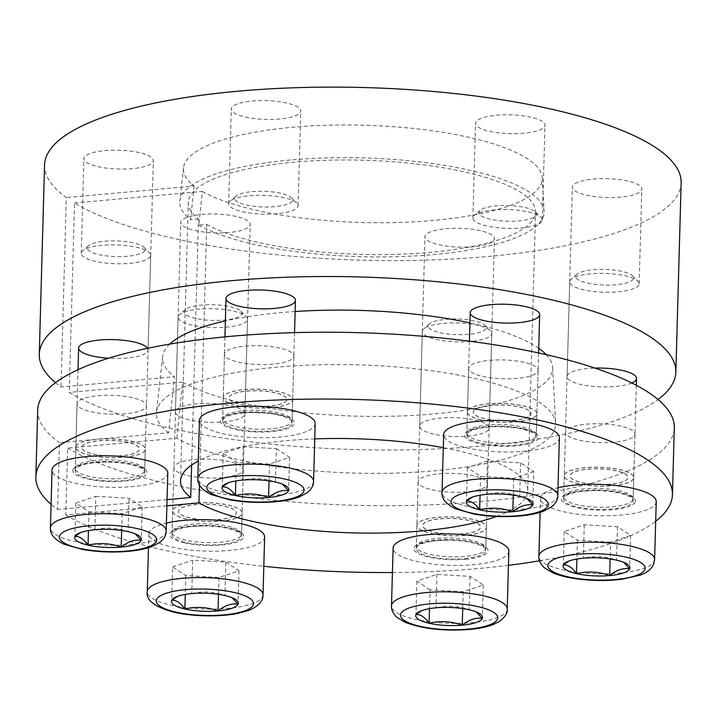 <?xml version="1.0" encoding="UTF-8"?>
<svg xmlns="http://www.w3.org/2000/svg" width="717" height="717" viewBox="0 0 717 717"><rect width="100%" height="100%" fill="white"/><g stroke="black" fill="none" stroke-linecap="round" stroke-linejoin="round"><path stroke-width="0.54" stroke-dasharray="3.58 2.69" d="M681.15 182.754A318.42 86.327 -178.4 0 1 430.747 259.984A318.42 86.327 -178.4 0 1 74.532 202.983L69.235 392.378A318.42 86.327 -178.4 0 0 373.674 449.918A318.42 86.327 -178.4 0 0 658.045 399.521M55.532 382.69A318.42 86.327 -178.4 0 0 61.017 386.956L174.41 376.721L168.612 432.808L59.466 442.667L57.593 509.509A318.42 86.327 -178.4 0 1 51.086 504.365M44.562 164.973A318.42 86.327 -178.4 0 0 66.314 197.569L61.017 386.956M166.882 505.799L65.812 514.931L67.685 448.08L176.83 438.221A199.738 54.151 -178.4 0 0 402.676 472.835A199.738 54.151 -178.4 0 0 555.648 423.326A199.738 54.151 -178.4 0 0 357.523 364.836A199.738 54.151 -178.4 0 0 156.44 412.176A199.738 54.151 -178.4 0 0 168.612 432.808M176.83 438.221L182.629 382.134A195.132 52.897 -178.4 0 0 403.268 415.887A195.132 52.897 -178.4 0 0 552.601 367.516A195.132 52.897 -178.4 0 0 546.166 354.628M538.736 348.328A195.132 52.897 -178.4 0 0 469.94 322.91M295.144 311.51A195.132 52.897 -178.4 0 0 225.38 320.92M169.741 344.115A195.132 52.897 -178.4 0 0 162.598 356.627A195.132 52.897 -178.4 0 0 174.41 376.721M74.532 202.983L202.328 191.439L198.851 225.093L206.72 224.385L199.443 484.979M182.629 382.134L69.235 392.378M206.72 224.385A173.684 47.089 -178.4 0 0 401.269 254.177A173.684 47.089 -178.4 0 0 535.536 212.133A173.684 47.089 -178.4 0 0 363.241 160.214A173.684 47.089 -178.4 0 0 188.311 202.436A173.684 47.089 -178.4 0 0 198.501 218.963L191.636 465.019M496.46 516.473A173.684 47.089 -178.4 0 0 527.757 490.652A173.684 47.089 -178.4 0 0 443.294 447.695M314.745 438.912A173.684 47.089 -178.4 0 0 198.295 461.013M594.25 509.294A34.739 9.42 1.6 0 1 563.643 499.077A34.739 9.42 1.6 0 1 582.939 491.208A34.739 9.42 1.6 0 1 619.174 493.036A34.739 9.42 1.6 0 1 633.093 501.013A34.739 9.42 1.6 0 1 594.25 509.294M289.229 419.078A34.739 9.42 1.6 0 1 292.025 422.931A34.739 9.42 1.6 0 1 257.045 431.374A34.739 9.42 1.6 0 1 222.584 420.996A34.739 9.42 1.6 0 1 241.88 413.126A34.739 9.42 1.6 0 1 278.115 414.955A34.739 9.42 1.6 0 1 289.229 419.078M178.954 529.047A34.739 9.42 1.6 0 1 227.567 528.411A34.739 9.42 1.6 0 1 241.477 536.379A34.739 9.42 1.6 0 1 206.496 544.83A34.739 9.42 1.6 0 1 172.035 534.443A34.739 9.42 1.6 0 1 178.954 529.047M65.812 514.931A318.42 86.327 -178.4 0 0 263.811 566.269M392.423 572.524A318.42 86.327 -178.4 0 0 508.461 565.328M539.534 560.802A318.42 86.327 -178.4 0 0 655.688 521.259M167.052 499.624L57.593 509.509M114.039 462.322A34.739 9.42 1.6 0 1 130.727 464.562A34.739 9.42 1.6 0 1 144.646 472.539A34.739 9.42 1.6 0 1 109.656 480.982A34.739 9.42 1.6 0 1 75.195 470.594A34.739 9.42 1.6 0 1 114.039 462.322M529.325 442.559A34.739 9.42 1.6 0 1 490.437 444.836A34.739 9.42 1.6 0 1 466.803 435.228A34.739 9.42 1.6 0 1 486.099 427.359A34.739 9.42 1.6 0 1 522.334 429.196A34.739 9.42 1.6 0 1 536.253 437.173A34.739 9.42 1.6 0 1 529.325 442.559M419.06 552.529A34.739 9.42 1.6 0 1 416.254 548.684A34.739 9.42 1.6 0 1 435.551 540.815A34.739 9.42 1.6 0 1 471.786 542.644A34.739 9.42 1.6 0 1 485.705 550.62A34.739 9.42 1.6 0 1 457.831 559.063A34.739 9.42 1.6 0 1 419.06 552.529M189.369 419.866A34.739 9.42 1.6 0 1 175.459 411.89A34.739 9.42 1.6 0 1 194.755 404.021A34.739 9.42 1.6 0 1 230.991 405.858A34.739 9.42 1.6 0 1 244.9 413.834A34.739 9.42 1.6 0 1 225.604 421.704A34.739 9.42 1.6 0 1 189.369 419.866M236.278 216.462A34.739 9.42 -178.4 0 0 200.043 214.634A34.739 9.42 -178.4 0 0 180.747 222.503A34.739 9.42 -178.4 0 0 215.208 232.882A34.739 9.42 -178.4 0 0 250.197 224.439A34.739 9.42 -178.4 0 0 236.278 216.462M202.328 191.439A179.474 48.657 -178.4 0 0 405.302 222.252A179.474 48.657 -178.4 0 0 542.24 177.78A179.474 48.657 -178.4 0 0 364.218 125.224A179.474 48.657 -178.4 0 0 183.534 167.76A179.474 48.657 -178.4 0 0 194.11 186.026L66.314 197.569M627.886 181.096A34.739 9.42 -178.4 0 0 591.65 179.259A34.739 9.42 -178.4 0 0 572.354 187.128A34.739 9.42 -178.4 0 0 606.815 197.516A34.739 9.42 -178.4 0 0 641.805 189.073A34.739 9.42 -178.4 0 0 627.886 181.096M286.827 103.015A34.739 9.42 -178.4 0 0 250.592 101.178A34.739 9.42 -178.4 0 0 231.295 109.047A34.739 9.42 -178.4 0 0 265.756 119.434A34.739 9.42 -178.4 0 0 300.746 110.983A34.739 9.42 -178.4 0 0 286.827 103.015M139.439 152.622A34.739 9.42 -178.4 0 0 103.203 150.785A34.739 9.42 -178.4 0 0 83.907 158.654A34.739 9.42 -178.4 0 0 118.368 169.042A34.739 9.42 -178.4 0 0 153.357 160.59A34.739 9.42 -178.4 0 0 139.439 152.622M531.046 117.247A34.739 9.42 -178.4 0 0 494.82 115.419A34.739 9.42 -178.4 0 0 475.523 123.288A34.739 9.42 -178.4 0 0 509.984 133.667A34.739 9.42 -178.4 0 0 544.965 125.224A34.739 9.42 -178.4 0 0 531.046 117.247M480.498 230.704A34.739 9.42 -178.4 0 0 444.271 228.866A34.739 9.42 -178.4 0 0 424.975 236.735A34.739 9.42 -178.4 0 0 459.427 247.123A34.739 9.42 -178.4 0 0 494.416 238.68A34.739 9.42 -178.4 0 0 480.498 230.704M67.685 448.08A318.42 86.327 -178.4 0 0 423.899 505.082A318.42 86.327 -178.4 0 0 674.303 427.852M37.714 410.07A318.42 86.327 -178.4 0 0 59.466 442.667M433.597 434.108A34.739 9.42 1.6 0 1 419.678 426.131A34.739 9.42 1.6 0 1 438.974 418.262A34.739 9.42 1.6 0 1 475.21 420.099A34.739 9.42 1.6 0 1 489.128 428.067A34.739 9.42 1.6 0 1 469.832 435.936A34.739 9.42 1.6 0 1 433.597 434.108M631.829 382.995A34.739 9.42 1.6 0 1 580.985 384.5A34.739 9.42 1.6 0 1 567.066 376.524A34.739 9.42 1.6 0 1 594.922 368.081M473.659 475.801A34.739 9.42 -178.4 0 0 437.424 473.964A34.739 9.42 -178.4 0 0 418.128 481.833A34.739 9.42 -178.4 0 0 452.588 492.221A34.739 9.42 -178.4 0 0 487.569 483.778A34.739 9.42 -178.4 0 0 473.659 475.801M621.039 426.194A34.739 9.42 -178.4 0 0 584.803 424.356A34.739 9.42 -178.4 0 0 565.507 432.226A34.739 9.42 -178.4 0 0 599.968 442.613A34.739 9.42 -178.4 0 0 634.957 434.17A34.739 9.42 -178.4 0 0 621.039 426.194M198.851 225.093A182.235 49.401 -178.4 0 0 404.944 256.417A182.235 49.401 -178.4 0 0 544.069 211.264A182.235 49.401 -178.4 0 0 363.304 157.901A182.235 49.401 -178.4 0 0 179.833 201.092A182.235 49.401 -178.4 0 0 190.632 219.671L194.11 186.026M198.501 218.963L190.632 219.671M147.568 348.31A34.739 9.42 1.6 0 1 148.069 349.986A34.739 9.42 1.6 0 1 108.599 358.231M229.431 461.569A34.739 9.42 -178.4 0 0 193.196 459.731A34.739 9.42 -178.4 0 0 173.899 467.601A34.739 9.42 -178.4 0 0 208.36 477.979A34.739 9.42 -178.4 0 0 243.35 469.536A34.739 9.42 -178.4 0 0 229.431 461.569M132.591 397.72A34.739 9.42 -178.4 0 0 96.365 395.883A34.739 9.42 -178.4 0 0 77.069 403.752A34.739 9.42 -178.4 0 0 111.52 414.139A34.739 9.42 -178.4 0 0 146.51 405.697A34.739 9.42 -178.4 0 0 132.591 397.72M279.98 348.112A34.739 9.42 -178.4 0 0 243.744 346.275A34.739 9.42 -178.4 0 0 224.448 354.144A34.739 9.42 -178.4 0 0 258.909 364.532A34.739 9.42 -178.4 0 0 293.898 356.089A34.739 9.42 -178.4 0 0 279.98 348.112M524.208 362.354A34.739 9.42 -178.4 0 0 487.972 360.517A34.739 9.42 -178.4 0 0 468.676 368.386A34.739 9.42 -178.4 0 0 503.137 378.764A34.739 9.42 -178.4 0 0 538.117 370.322A34.739 9.42 -178.4 0 0 524.208 362.354M177.673 596.293L179.608 595.334L191.735 593.586L192.667 560.165L225.846 562.092L224.914 595.522C213.971 591.615 202.911 590.969 191.735 593.586M225.846 562.092L239.003 570.768L218.981 577.508L185.802 575.572L172.645 566.905L171.713 600.326M185.802 575.572L185.273 594.411M172.645 566.905L192.667 560.165M192.022 325.168A34.739 9.42 1.6 0 1 178.103 317.192A34.739 9.42 1.6 0 1 179.582 314.584A34.739 9.42 1.6 0 1 213.092 308.749A34.739 9.42 1.6 0 1 246.218 316.448A34.739 9.42 1.6 0 1 247.544 319.137A34.739 9.42 1.6 0 1 228.248 327.006A34.739 9.42 1.6 0 1 192.022 325.168M195.642 318.429A28.949 7.851 1.6 0 1 185.282 309.61A28.949 7.851 1.6 0 1 213.2 304.752A28.949 7.851 1.6 0 1 240.804 311.16A28.949 7.851 1.6 0 1 229.395 319.486A28.949 7.851 1.6 0 1 195.642 318.429M239.003 570.768L238.071 604.189M234.181 598.65L230.444 596.714L224.914 595.522M264.627 537.033A57.898 15.693 1.6 0 1 232.469 550.145A57.898 15.693 1.6 0 1 172.08 547.089A57.898 15.693 1.6 0 1 148.885 533.798A57.898 15.693 1.6 0 1 166.398 523.114M218.981 577.508L218.506 594.33M186.599 519.135A34.739 9.42 1.6 0 1 172.68 511.158A34.739 9.42 1.6 0 1 207.67 502.716A34.739 9.42 1.6 0 1 242.131 513.094A34.739 9.42 1.6 0 1 222.835 520.963A34.739 9.42 1.6 0 1 186.599 519.135M190.068 517.961A28.949 7.851 1.6 0 1 178.47 511.32A28.949 7.851 1.6 0 1 207.625 504.284A28.949 7.851 1.6 0 1 236.341 512.933A28.949 7.851 1.6 0 1 220.262 519.493A28.949 7.851 1.6 0 1 190.068 517.961M190.068 517.853A28.949 7.851 1.6 0 1 178.479 511.212A28.949 7.851 1.6 0 1 207.625 504.176A28.949 7.851 1.6 0 1 236.35 512.825A28.949 7.851 1.6 0 1 220.262 519.386A28.949 7.851 1.6 0 1 190.068 517.853M186.599 519.018A34.739 9.42 1.6 0 1 172.689 511.051A34.739 9.42 1.6 0 1 207.67 502.608A34.739 9.42 1.6 0 1 242.131 512.987A34.739 9.42 1.6 0 1 222.835 520.856A34.739 9.42 1.6 0 1 186.599 519.018M95.827 496.316L129.006 498.252L142.163 506.928L122.141 513.668L88.962 511.732L75.814 503.056L95.827 496.316L94.895 529.738L82.769 531.485L79.013 533.179M94.895 529.738C106.08 527.12 117.14 527.766 128.074 531.673L129.006 498.252M75.814 503.056L74.873 536.477M81.514 252.312A34.739 9.42 1.6 0 1 82.742 250.744A34.739 9.42 1.6 0 1 116.253 244.909A34.739 9.42 1.6 0 1 149.378 252.599A34.739 9.42 1.6 0 1 150.713 255.288A34.739 9.42 1.6 0 1 115.724 263.731A34.739 9.42 1.6 0 1 81.263 253.352A34.739 9.42 1.6 0 1 81.514 252.312M87.411 247.078A28.949 7.851 1.6 0 1 88.442 245.77A28.949 7.851 1.6 0 1 116.36 240.903A28.949 7.851 1.6 0 1 143.974 247.32A28.949 7.851 1.6 0 1 118.439 256.632A28.949 7.851 1.6 0 1 87.411 247.078M122.141 513.668L121.675 530.49M142.163 506.928L141.231 540.349M137.341 534.81L133.604 532.865L128.074 531.673M167.787 473.184A57.898 15.693 1.6 0 1 167.384 474.914A57.898 15.693 1.6 0 1 106.259 487.139A57.898 15.693 1.6 0 1 52.045 469.949M88.962 511.732L88.442 530.571M76.092 446.27A34.739 9.42 1.6 0 1 112.766 438.938A34.739 9.42 1.6 0 1 145.291 449.254A34.739 9.42 1.6 0 1 110.31 457.697A34.739 9.42 1.6 0 1 75.85 447.309A34.739 9.42 1.6 0 1 76.092 446.27M81.837 446.61A28.949 7.851 1.6 0 1 112.399 440.498A28.949 7.851 1.6 0 1 139.51 449.093A28.949 7.851 1.6 0 1 110.355 456.129A28.949 7.851 1.6 0 1 81.63 447.48A28.949 7.851 1.6 0 1 81.837 446.61M81.846 446.494A28.949 7.851 1.6 0 1 112.399 440.381A28.949 7.851 1.6 0 1 139.51 448.976A28.949 7.851 1.6 0 1 110.355 456.021A28.949 7.851 1.6 0 1 81.639 447.363A28.949 7.851 1.6 0 1 81.846 446.494M76.092 446.162A34.739 9.42 1.6 0 1 112.766 438.831A34.739 9.42 1.6 0 1 145.3 449.147A34.739 9.42 1.6 0 1 110.31 457.589A34.739 9.42 1.6 0 1 75.85 447.202A34.739 9.42 1.6 0 1 76.092 446.162M276.395 448.645L289.551 457.321L269.529 464.06L236.35 462.124L223.193 453.449L243.215 446.709L276.395 448.645L275.462 482.066C264.519 478.158 253.46 477.513 242.283 480.13L230.157 481.878L226.393 483.572M275.462 482.066L280.992 483.258L282.516 484.199M243.215 446.709L242.283 480.13M289.551 457.321L288.619 490.742M249.704 195.705A34.739 9.42 1.6 0 1 296.766 202.992A34.739 9.42 1.6 0 1 298.102 205.68A34.739 9.42 1.6 0 1 263.112 214.132A34.739 9.42 1.6 0 1 228.651 203.745A34.739 9.42 1.6 0 1 230.13 201.136A34.739 9.42 1.6 0 1 249.704 195.705M252.133 191.636A28.949 7.851 1.6 0 1 291.353 197.713A28.949 7.851 1.6 0 1 263.309 206.989A28.949 7.851 1.6 0 1 235.83 196.162A28.949 7.851 1.6 0 1 252.133 191.636M236.35 462.124L235.821 480.964M269.529 464.06L269.054 480.883M315.175 423.577A57.898 15.693 1.6 0 1 280.087 436.985A57.898 15.693 1.6 0 1 199.434 420.341M223.193 453.449L222.261 486.87M244.282 389.663A34.739 9.42 1.6 0 1 292.679 399.647A34.739 9.42 1.6 0 1 257.69 408.09A34.739 9.42 1.6 0 1 223.238 397.711A34.739 9.42 1.6 0 1 244.282 389.663M246.567 391.168A28.949 7.851 1.6 0 1 286.89 399.486A28.949 7.851 1.6 0 1 257.735 406.521A28.949 7.851 1.6 0 1 229.019 397.872A28.949 7.851 1.6 0 1 246.567 391.168M246.567 391.052A28.949 7.851 1.6 0 1 286.899 399.378A28.949 7.851 1.6 0 1 257.744 406.414A28.949 7.851 1.6 0 1 229.028 397.756A28.949 7.851 1.6 0 1 246.567 391.052M244.291 389.555A34.739 9.42 1.6 0 1 292.679 399.539A34.739 9.42 1.6 0 1 257.699 407.982A34.739 9.42 1.6 0 1 223.238 397.594A34.739 9.42 1.6 0 1 244.291 389.555M528.949 499.444L525.22 497.499L519.682 496.307C508.747 492.4 497.688 491.754 486.511 494.372L474.376 496.119L472.44 497.078M533.771 471.553L513.748 478.293L480.578 476.357L467.421 467.69L487.443 460.95L520.614 462.886L533.771 471.553L532.839 504.974M520.614 462.886L519.682 496.307M513.748 478.293L513.282 495.115M528.402 211.945A34.739 9.42 1.6 0 1 540.985 217.233A34.739 9.42 1.6 0 1 542.321 219.922A34.739 9.42 1.6 0 1 507.331 228.365A34.739 9.42 1.6 0 1 472.879 217.986A34.739 9.42 1.6 0 1 474.358 215.369A34.739 9.42 1.6 0 1 528.402 211.945M525.095 207.545A28.949 7.851 1.6 0 1 535.581 211.945A28.949 7.851 1.6 0 1 507.537 221.23A28.949 7.851 1.6 0 1 480.049 210.395A28.949 7.851 1.6 0 1 525.095 207.545M467.421 467.69L466.489 501.111M480.578 476.357L480.049 495.196M559.403 437.818A57.898 15.693 1.6 0 1 527.237 450.93A57.898 15.693 1.6 0 1 466.848 447.874A57.898 15.693 1.6 0 1 443.662 434.583M487.443 460.95L486.511 494.372M522.989 405.912A34.739 9.42 1.6 0 1 536.899 413.888A34.739 9.42 1.6 0 1 501.918 422.331A34.739 9.42 1.6 0 1 467.457 411.943A34.739 9.42 1.6 0 1 486.753 404.074A34.739 9.42 1.6 0 1 522.989 405.912M519.52 407.077A28.949 7.851 1.6 0 1 531.118 413.727A28.949 7.851 1.6 0 1 501.963 420.762A28.949 7.851 1.6 0 1 473.247 412.105A28.949 7.851 1.6 0 1 489.326 405.544A28.949 7.851 1.6 0 1 519.52 407.077M519.52 406.969A28.949 7.851 1.6 0 1 531.118 413.61A28.949 7.851 1.6 0 1 501.963 420.646A28.949 7.851 1.6 0 1 473.247 411.997A28.949 7.851 1.6 0 1 489.326 405.437A28.949 7.851 1.6 0 1 519.52 406.969M522.989 405.804A34.739 9.42 1.6 0 1 536.908 413.772A34.739 9.42 1.6 0 1 501.918 422.214A34.739 9.42 1.6 0 1 467.457 411.836A34.739 9.42 1.6 0 1 486.753 403.967A34.739 9.42 1.6 0 1 522.989 405.804M610.588 542.142L577.409 540.206L564.252 531.53L584.274 524.79L617.454 526.726L630.61 535.402L610.588 542.142L610.122 558.964M630.61 535.402L629.678 568.823M577.409 540.206L576.889 559.045M625.789 563.284L622.051 561.339L616.521 560.147C605.524 556.24 594.465 555.594 583.342 558.211L571.216 559.959L567.452 561.653M638.91 284.81A34.739 9.42 1.6 0 1 602.244 292.142A34.739 9.42 1.6 0 1 569.71 281.826A34.739 9.42 1.6 0 1 571.189 279.218A34.739 9.42 1.6 0 1 604.7 273.383A34.739 9.42 1.6 0 1 637.825 281.073A34.739 9.42 1.6 0 1 639.161 283.771A34.739 9.42 1.6 0 1 638.91 284.81M633.326 278.904A28.949 7.851 1.6 0 1 598.668 284.757A28.949 7.851 1.6 0 1 576.889 274.244A28.949 7.851 1.6 0 1 604.807 269.386A28.949 7.851 1.6 0 1 632.421 275.794A28.949 7.851 1.6 0 1 633.326 278.904M584.274 524.79L583.342 558.211M564.252 531.53L563.32 564.951M656.234 501.658A57.898 15.693 1.6 0 1 655.831 503.397A57.898 15.693 1.6 0 1 594.707 515.622A57.898 15.693 1.6 0 1 540.493 498.432A57.898 15.693 1.6 0 1 540.905 496.693A57.898 15.693 1.6 0 1 558.005 487.748M617.454 526.726L616.521 560.147M633.496 478.768A34.739 9.42 1.6 0 1 596.822 486.108A34.739 9.42 1.6 0 1 564.297 475.792A34.739 9.42 1.6 0 1 599.278 467.35A34.739 9.42 1.6 0 1 633.738 477.728A34.739 9.42 1.6 0 1 633.496 478.768M627.751 478.436A28.949 7.851 1.6 0 1 597.189 484.549A28.949 7.851 1.6 0 1 570.078 475.954A28.949 7.851 1.6 0 1 599.233 468.918A28.949 7.851 1.6 0 1 627.949 477.567A28.949 7.851 1.6 0 1 627.751 478.436M627.751 478.32A28.949 7.851 1.6 0 1 597.189 484.432A28.949 7.851 1.6 0 1 570.087 475.837A28.949 7.851 1.6 0 1 599.242 468.801A28.949 7.851 1.6 0 1 627.958 477.459A28.949 7.851 1.6 0 1 627.751 478.32M633.496 478.66A34.739 9.42 1.6 0 1 596.822 485.992A34.739 9.42 1.6 0 1 564.297 475.676A34.739 9.42 1.6 0 1 599.287 467.233A34.739 9.42 1.6 0 1 633.747 477.621A34.739 9.42 1.6 0 1 633.496 478.66M430.021 589.813L416.873 581.137L436.895 574.398L470.065 576.334L483.222 585.009L463.2 591.749L430.021 589.813L429.501 608.652M463.2 591.749L462.734 608.572M416.873 581.137L415.941 614.559M470.719 341.417A34.739 9.42 1.6 0 1 422.322 331.433A34.739 9.42 1.6 0 1 423.81 328.825A34.739 9.42 1.6 0 1 457.312 322.991A34.739 9.42 1.6 0 1 490.437 330.68A34.739 9.42 1.6 0 1 491.772 333.378A34.739 9.42 1.6 0 1 470.719 341.417M468.595 334.346A28.949 7.851 1.6 0 1 437.917 332.186A28.949 7.851 1.6 0 1 429.501 323.851A28.949 7.851 1.6 0 1 457.419 318.993A28.949 7.851 1.6 0 1 485.033 325.401A28.949 7.851 1.6 0 1 468.595 334.346M470.065 576.334L469.133 609.755C458.199 605.847 447.139 605.202 435.954 607.819L423.828 609.567L420.072 611.26M436.895 574.398L435.954 607.819M476.187 611.888L474.663 610.947L469.133 609.755M508.855 551.265A57.898 15.693 1.6 0 1 473.767 564.673A57.898 15.693 1.6 0 1 393.113 548.03M483.222 585.009L482.29 618.43M465.306 535.384A34.739 9.42 1.6 0 1 416.909 525.4A34.739 9.42 1.6 0 1 451.889 516.957A34.739 9.42 1.6 0 1 486.35 527.336A34.739 9.42 1.6 0 1 465.306 535.384M463.021 533.878A28.949 7.851 1.6 0 1 422.698 525.561A28.949 7.851 1.6 0 1 451.853 518.525A28.949 7.851 1.6 0 1 480.569 527.174A28.949 7.851 1.6 0 1 463.021 533.878M463.03 533.762A28.949 7.851 1.6 0 1 422.698 525.444A28.949 7.851 1.6 0 1 451.853 518.409A28.949 7.851 1.6 0 1 480.569 527.067A28.949 7.851 1.6 0 1 463.03 533.762M465.306 535.267A34.739 9.42 1.6 0 1 416.909 525.283A34.739 9.42 1.6 0 1 451.898 516.84A34.739 9.42 1.6 0 1 486.359 527.228A34.739 9.42 1.6 0 1 465.306 535.267M263.014 594.958A57.898 15.693 1.6 0 1 230.847 608.079A57.898 15.693 1.6 0 1 170.458 605.014A57.898 15.693 1.6 0 1 147.263 591.731M184.565 542.886A37.051 10.047 1.6 0 1 192.174 525.803A37.051 10.047 1.6 0 1 243.538 537.553A37.051 10.047 1.6 0 1 184.565 542.886M186.008 540.188A34.739 9.42 1.6 0 1 172.098 532.211A34.739 9.42 1.6 0 1 207.079 523.769A34.739 9.42 1.6 0 1 241.539 534.156A34.739 9.42 1.6 0 1 222.243 542.025A34.739 9.42 1.6 0 1 186.008 540.188M166.174 531.118A57.898 15.693 1.6 0 1 107.864 545.189A57.898 15.693 1.6 0 1 50.432 527.882M73.143 469.42A37.051 10.047 1.6 0 1 132.116 464.096A37.051 10.047 1.6 0 1 124.498 481.179A37.051 10.047 1.6 0 1 73.143 469.42M75.5 467.332A34.739 9.42 1.6 0 1 112.175 459.991A34.739 9.42 1.6 0 1 144.709 470.307A34.739 9.42 1.6 0 1 109.719 478.75A34.739 9.42 1.6 0 1 75.258 468.371A34.739 9.42 1.6 0 1 75.5 467.332M313.562 481.51A57.898 15.693 1.6 0 1 255.252 495.581A57.898 15.693 1.6 0 1 197.82 478.275M242.722 412.347A37.051 10.047 1.6 0 1 294.087 424.106A37.051 10.047 1.6 0 1 235.113 429.429A37.051 10.047 1.6 0 1 242.722 412.347M243.699 410.716A34.739 9.42 1.6 0 1 292.088 420.7A34.739 9.42 1.6 0 1 257.107 429.142A34.739 9.42 1.6 0 1 222.646 418.764A34.739 9.42 1.6 0 1 243.699 410.716M557.781 495.752A57.898 15.693 1.6 0 1 499.471 509.823A57.898 15.693 1.6 0 1 442.039 492.516M523.724 428.73A37.051 10.047 1.6 0 1 516.115 445.813A37.051 10.047 1.6 0 1 464.75 434.054A37.051 10.047 1.6 0 1 523.724 428.73M522.397 426.965A34.739 9.42 1.6 0 1 536.316 434.941A34.739 9.42 1.6 0 1 501.326 443.384A34.739 9.42 1.6 0 1 466.866 432.996A34.739 9.42 1.6 0 1 486.162 425.127A34.739 9.42 1.6 0 1 522.397 426.965M654.621 559.592A57.898 15.693 1.6 0 1 654.209 561.33A57.898 15.693 1.6 0 1 593.093 573.555A57.898 15.693 1.6 0 1 538.879 556.356M635.145 502.187A37.051 10.047 1.6 0 1 576.172 507.511A37.051 10.047 1.6 0 1 583.781 490.428A37.051 10.047 1.6 0 1 635.145 502.187M632.905 499.83A34.739 9.42 1.6 0 1 596.23 507.161A34.739 9.42 1.6 0 1 563.705 496.845A34.739 9.42 1.6 0 1 598.695 488.402A34.739 9.42 1.6 0 1 633.156 498.781A34.739 9.42 1.6 0 1 632.905 499.83M507.233 609.199A57.898 15.693 1.6 0 1 472.144 622.607A57.898 15.693 1.6 0 1 391.491 605.964M465.566 559.269A37.051 10.047 1.6 0 1 414.202 547.51A37.051 10.047 1.6 0 1 473.175 542.177A37.051 10.047 1.6 0 1 465.566 559.269M464.715 556.437A34.739 9.42 1.6 0 1 416.317 546.453A34.739 9.42 1.6 0 1 451.307 538.01A34.739 9.42 1.6 0 1 485.767 548.388A34.739 9.42 1.6 0 1 464.715 556.437M162.598 356.627L156.44 412.176M552.601 367.516L555.648 423.326M527.757 490.652L535.536 212.133M180.532 480.955L188.311 202.436M244.9 413.834L250.197 224.439M175.459 411.89L180.747 222.503M489.128 428.067L494.416 238.68M419.678 426.131L424.975 236.735M639.161 283.771L641.805 189.073M567.066 376.524L572.354 187.128M485.705 550.62L487.569 483.778M416.254 548.684L418.128 481.833M542.321 219.922L544.965 125.224M472.879 217.986L475.523 123.288M633.093 501.013L634.957 434.17M563.643 499.077L565.507 432.226M148.069 349.986L153.357 160.59M81.263 253.352L83.907 158.654M241.477 536.379L243.35 469.536M172.035 534.443L173.899 467.601M292.025 422.931L293.898 356.089M222.584 420.996L224.448 354.144M536.253 437.173L538.117 370.322M466.803 435.228L468.676 368.386M144.646 472.539L146.51 405.697M75.195 470.594L77.069 403.752M298.102 205.68L300.746 110.983M228.651 203.745L231.295 109.047M183.534 167.76L179.833 201.092M542.24 177.78L544.069 211.264M179.608 595.334L175.844 597.028M185.282 309.61L179.582 314.584M240.804 311.16L246.218 316.448M148.885 533.798L148.5 547.725M172.68 511.158L172.098 532.211L174.912 529.809L183.095 527.219L208.091 525.489C218.273 525.911 226.76 527.192 233.545 529.352L238.779 531.548L241.539 534.156L242.131 513.094M178.103 317.192L172.689 511.051M247.544 319.137L242.131 512.987M88.442 245.77L82.742 250.744M143.974 247.32L149.378 252.599M75.85 447.309L75.258 468.371L78.054 465.978L86.157 463.397L111.09 461.64C121.451 462.053 130.046 463.361 136.884 465.566C141.159 467.143 143.57 468.389 144.099 469.285L144.709 470.307L145.291 449.254M78.019 369.703L75.85 447.202M150.713 255.288L145.3 449.147M280.992 483.258L284.73 485.203M235.83 196.162L230.13 201.136M291.353 197.713L296.766 202.992M223.238 397.711L222.646 418.764L225.461 416.362C229.126 414.525 234.97 413.216 242.991 412.427L272.263 413.261C285.196 415.95 291.613 418.092 291.505 419.687L292.088 420.7L292.679 399.647M224.932 336.873L223.238 397.594M294.553 332.643L292.679 399.539M480.049 210.395L474.358 215.369M535.581 211.945L540.985 217.233M474.376 496.119L470.621 497.813M467.457 411.943L466.866 432.996L469.689 430.594L477.872 428.004C492.606 425.378 507.744 425.629 523.267 428.757C532.534 431.625 536.683 433.346 535.724 433.928L536.316 434.941L536.899 413.888M469.429 341.211L467.457 411.836M538.601 352.952L536.908 413.772M576.889 274.244L571.189 279.218M632.421 275.794L637.825 281.073M540.493 498.432L540.107 512.359M564.297 475.792L563.705 496.845L566.52 494.443L574.702 491.844L599.699 490.123C609.88 490.545 618.368 491.826 625.161 493.977C629.544 495.581 632.018 496.845 632.564 497.777L633.156 498.781L633.738 477.728M569.71 281.826L564.297 475.676M636.32 385.298L633.747 477.621M429.501 323.851L423.81 328.825M485.033 325.401L490.437 330.68M474.672 610.947L478.4 612.892M416.909 525.4L416.317 546.453L419.131 544.051L427.314 541.452L452.31 539.731C462.501 540.152 470.988 541.434 477.773 543.585C482.156 545.189 484.629 546.453 485.176 547.385L485.767 548.388L486.35 527.336M422.322 331.433L416.909 525.283M491.772 333.378L486.359 527.228"/><path stroke-width="1.08" d="M658.045 399.521A318.42 86.327 -178.4 0 0 675.862 372.15A318.42 86.327 -178.4 0 0 359.979 276.968A318.42 86.327 -178.4 0 0 39.274 354.368A318.42 86.327 -178.4 0 0 55.532 382.69M675.862 372.15L681.15 182.754A318.42 86.327 -178.4 0 0 365.267 87.573A318.42 86.327 -178.4 0 0 44.562 164.973L39.274 354.368M546.166 354.628A195.132 52.897 -178.4 0 0 538.736 348.328M469.94 322.91A195.132 52.897 -178.4 0 0 295.144 311.51M225.38 320.92A195.132 52.897 -178.4 0 0 169.741 344.115M166.882 505.799L198.941 502.904A173.684 47.089 -178.4 0 0 496.46 516.473M199.443 484.979L198.941 502.904M191.636 465.019L190.722 497.481L167.052 499.624M443.294 447.695A173.684 47.089 -178.4 0 0 314.745 438.912M198.295 461.013A173.684 47.089 -178.4 0 0 180.532 480.955A173.684 47.089 -178.4 0 0 190.722 497.481M263.811 566.269A318.42 86.327 -178.4 0 0 392.423 572.524M508.461 565.328A318.42 86.327 -178.4 0 0 539.534 560.802M655.688 521.259A318.42 86.327 -178.4 0 0 672.438 494.694A318.42 86.327 -178.4 0 0 356.555 399.512A318.42 86.327 -178.4 0 0 35.85 476.913A318.42 86.327 -178.4 0 0 51.086 504.365M672.438 494.694L674.303 427.852A318.42 86.327 -178.4 0 0 358.419 332.67A318.42 86.327 -178.4 0 0 37.714 410.07L35.85 476.913M594.922 368.081A34.739 9.42 1.6 0 1 622.598 370.492A34.739 9.42 1.6 0 1 636.517 378.468A34.739 9.42 1.6 0 1 631.829 382.995M484.145 320.651A34.739 9.42 1.6 0 1 470.227 312.684A34.739 9.42 1.6 0 1 489.523 304.815A34.739 9.42 1.6 0 1 525.758 306.643A34.739 9.42 1.6 0 1 539.677 314.62A34.739 9.42 1.6 0 1 520.381 322.489A34.739 9.42 1.6 0 1 484.145 320.651M108.599 358.231A34.739 9.42 1.6 0 1 92.538 356.026A34.739 9.42 1.6 0 1 78.619 348.05A34.739 9.42 1.6 0 1 97.915 340.181A34.739 9.42 1.6 0 1 134.151 342.018A34.739 9.42 1.6 0 1 147.568 348.31M239.926 306.419A34.739 9.42 1.6 0 1 226.007 298.442A34.739 9.42 1.6 0 1 245.304 290.573A34.739 9.42 1.6 0 1 281.539 292.411A34.739 9.42 1.6 0 1 295.449 300.378A34.739 9.42 1.6 0 1 276.153 308.247A34.739 9.42 1.6 0 1 239.926 306.419M177.673 596.293L171.713 600.326C176.176 599.941 180.559 602.836 184.869 608.993C195.992 606.376 207.052 607.021 218.049 610.929A33.421 9.061 1.6 0 1 184.869 608.993A33.421 9.061 1.6 0 1 171.713 600.326A33.421 9.061 1.6 0 1 175.844 597.028A33.421 9.061 1.6 0 1 191.735 593.586A33.421 9.061 1.6 0 1 224.914 595.522A33.421 9.061 1.6 0 1 234.181 598.65A33.421 9.061 1.6 0 1 238.071 604.189A33.421 9.061 1.6 0 1 218.049 610.929C224.824 605.408 231.501 603.167 238.071 604.189L232.021 597.691M185.273 594.411L184.869 608.993M166.398 523.114A57.898 15.693 1.6 0 1 241.432 523.742A57.898 15.693 1.6 0 1 264.627 537.033L263.014 594.958A57.898 15.693 1.6 0 0 205.573 577.66A57.898 15.693 1.6 0 0 147.263 591.731C145.847 600.183 154.738 607.003 173.944 612.184C190.776 616.217 217.663 617.301 237.426 613.492L248.638 610.463C258.407 606.304 263.202 601.142 263.014 594.958M218.506 594.33L218.049 610.929M80.833 532.453L74.873 536.477C79.336 536.101 83.728 538.987 88.03 545.153A33.421 9.061 1.6 0 1 74.873 536.477A33.421 9.061 1.6 0 1 79.013 533.179A33.421 9.061 1.6 0 1 94.895 529.738A33.421 9.061 1.6 0 1 128.074 531.673A33.421 9.061 1.6 0 1 137.341 534.81A33.421 9.061 1.6 0 1 141.231 540.349A33.421 9.061 1.6 0 1 121.209 547.089A33.421 9.061 1.6 0 1 88.03 545.153C99.215 542.536 110.275 543.172 121.209 547.089C127.958 541.577 134.626 539.336 141.231 540.349L135.19 533.842M121.675 530.49L121.209 547.089M50.432 527.882L52.045 469.949A57.898 15.693 1.6 0 1 52.458 468.219A57.898 15.693 1.6 0 1 113.582 455.994A57.898 15.693 1.6 0 1 167.787 473.184L166.174 531.118C166.236 534.972 164.184 538.682 160.008 542.258L151.574 546.695C143.758 549.482 133.945 551.176 122.105 551.776C108.258 552.44 95.011 551.651 82.356 549.41L64.118 544.248C54.447 539.543 49.885 534.084 50.432 527.882A57.898 15.693 1.6 0 1 50.835 526.153A57.898 15.693 1.6 0 1 111.96 513.928A57.898 15.693 1.6 0 1 166.174 531.118M88.442 530.571L88.03 545.153M228.221 482.846L222.261 486.87A33.421 9.061 1.6 0 1 226.393 483.572A33.421 9.061 1.6 0 1 242.283 480.13A33.421 9.061 1.6 0 1 275.462 482.066A33.421 9.061 1.6 0 1 284.73 485.203A33.421 9.061 1.6 0 1 288.619 490.742A33.421 9.061 1.6 0 1 268.597 497.481A33.421 9.061 1.6 0 1 235.418 495.546A33.421 9.061 1.6 0 1 222.261 486.87C226.751 486.502 231.134 489.397 235.418 495.546C246.54 492.92 257.6 493.565 268.597 497.481C275.346 491.97 282.014 489.729 288.619 490.742L282.516 484.199M235.821 480.964L235.418 495.546M269.054 480.883L268.597 497.481M197.82 478.275L199.434 420.341A57.898 15.693 1.6 0 1 234.522 406.942A57.898 15.693 1.6 0 1 315.175 423.577L313.562 481.51C313.625 485.364 311.572 489.075 307.396 492.651L298.953 497.087C291.147 499.874 281.324 501.568 269.493 502.169C255.646 502.832 242.391 502.043 229.745 499.803L211.506 494.64C201.827 489.935 197.265 484.477 197.82 478.275A57.898 15.693 1.6 0 1 232.9 464.867A57.898 15.693 1.6 0 1 313.562 481.51M486.511 494.372A33.421 9.061 1.6 0 1 519.682 496.307A33.421 9.061 1.6 0 1 528.949 499.444A33.421 9.061 1.6 0 1 532.839 504.974A33.421 9.061 1.6 0 1 512.816 511.714A33.421 9.061 1.6 0 1 479.637 509.787A33.421 9.061 1.6 0 1 466.489 501.111A33.421 9.061 1.6 0 1 470.621 497.813A33.421 9.061 1.6 0 1 486.511 494.372M513.282 495.115L512.816 511.714C519.565 506.211 526.242 503.961 532.839 504.974L526.798 498.476M472.44 497.078L466.489 501.111C470.952 500.726 475.335 503.621 479.637 509.787C490.76 507.161 501.819 507.806 512.816 511.714M480.049 495.196L479.637 509.787M442.039 492.516L443.662 434.583A57.898 15.693 1.6 0 1 475.819 421.471A57.898 15.693 1.6 0 1 536.208 424.527A57.898 15.693 1.6 0 1 559.403 437.818L557.781 495.752C557.844 499.606 555.792 503.316 551.615 506.883L543.181 511.329C535.375 514.116 525.552 515.81 513.713 516.41C499.866 517.065 486.619 516.276 473.964 514.044L455.725 508.882C446.055 504.168 441.493 498.718 442.039 492.516A57.898 15.693 1.6 0 1 474.197 479.404A57.898 15.693 1.6 0 1 534.586 482.46A57.898 15.693 1.6 0 1 557.781 495.752M616.521 560.147A33.421 9.061 1.6 0 1 625.789 563.284A33.421 9.061 1.6 0 1 629.678 568.823A33.421 9.061 1.6 0 1 609.656 575.563A33.421 9.061 1.6 0 1 576.477 573.627A33.421 9.061 1.6 0 1 563.32 564.951A33.421 9.061 1.6 0 1 567.452 561.653A33.421 9.061 1.6 0 1 583.342 558.211A33.421 9.061 1.6 0 1 616.521 560.147M610.122 558.964L609.656 575.563C616.405 570.06 623.073 567.81 629.678 568.823L623.638 562.316M609.656 575.563C598.659 571.646 587.599 571.001 576.477 573.627L576.889 559.045M569.28 560.927L563.32 564.951C567.783 564.575 572.175 567.461 576.477 573.627M558.005 487.748A57.898 15.693 1.6 0 1 621.083 486.189A57.898 15.693 1.6 0 1 656.234 501.658L654.621 559.592A57.898 15.693 1.6 0 0 597.189 542.285A57.898 15.693 1.6 0 0 538.879 556.356C538.592 560.201 540.439 564.028 544.409 567.828L552.592 572.731C560.228 575.948 569.943 578.189 581.72 579.453C595.513 580.878 608.787 580.833 621.54 579.3L640.039 575.168C646.609 572.928 651.09 569.388 653.483 564.557L654.621 559.592M429.501 608.652L429.089 623.234C440.211 620.608 451.271 621.254 462.268 625.17C469.017 619.658 475.694 617.418 482.29 618.43A33.421 9.061 1.6 0 1 462.268 625.17A33.421 9.061 1.6 0 1 429.089 623.234A33.421 9.061 1.6 0 1 415.941 614.559A33.421 9.061 1.6 0 1 420.072 611.26A33.421 9.061 1.6 0 1 435.954 607.819A33.421 9.061 1.6 0 1 469.133 609.755A33.421 9.061 1.6 0 1 478.4 612.892A33.421 9.061 1.6 0 1 482.29 618.43L476.187 611.888M429.089 623.234C424.787 617.068 420.404 614.182 415.941 614.559L421.892 610.534M462.734 608.572L462.268 625.17M391.491 605.964L393.113 548.03A57.898 15.693 1.6 0 1 428.192 534.631A57.898 15.693 1.6 0 1 508.855 551.265L507.233 609.199A57.898 15.693 1.6 0 0 449.801 591.892A57.898 15.693 1.6 0 0 391.491 605.964C391.213 609.808 393.059 613.635 397.03 617.436L405.204 622.338C422.698 628.926 444.074 631.292 469.339 629.427C478.49 628.612 486.225 627.079 492.516 624.821L499.086 621.711C505.028 617.149 507.744 612.972 507.233 609.199M175.764 612.067A48.631 13.184 1.6 0 1 185.748 589.643A48.631 13.184 1.6 0 1 253.164 605.076A48.631 13.184 1.6 0 1 175.764 612.067M59.78 535.599A48.631 13.184 1.6 0 1 137.18 528.608A48.631 13.184 1.6 0 1 127.196 551.032A48.631 13.184 1.6 0 1 59.78 535.599M236.296 476.187A48.631 13.184 1.6 0 1 303.712 491.62A48.631 13.184 1.6 0 1 226.312 498.611A48.631 13.184 1.6 0 1 236.296 476.187M528.796 493.242A48.631 13.184 1.6 0 1 518.803 515.666A48.631 13.184 1.6 0 1 451.396 500.233A48.631 13.184 1.6 0 1 528.796 493.242M644.771 569.701A48.631 13.184 1.6 0 1 567.371 576.692A48.631 13.184 1.6 0 1 577.364 554.268A48.631 13.184 1.6 0 1 644.771 569.701M468.255 629.114A48.631 13.184 1.6 0 1 400.839 613.68A48.631 13.184 1.6 0 1 478.248 606.69A48.631 13.184 1.6 0 1 468.255 629.114M148.5 547.725L147.263 591.731M78.619 348.05L78.019 369.703M226.007 298.442L224.932 336.873M295.449 300.378L294.553 332.643M470.227 312.684L469.429 341.211M539.677 314.62L538.601 352.952M540.107 512.359L538.879 556.356M636.517 378.468L636.32 385.298"/></g></svg>
